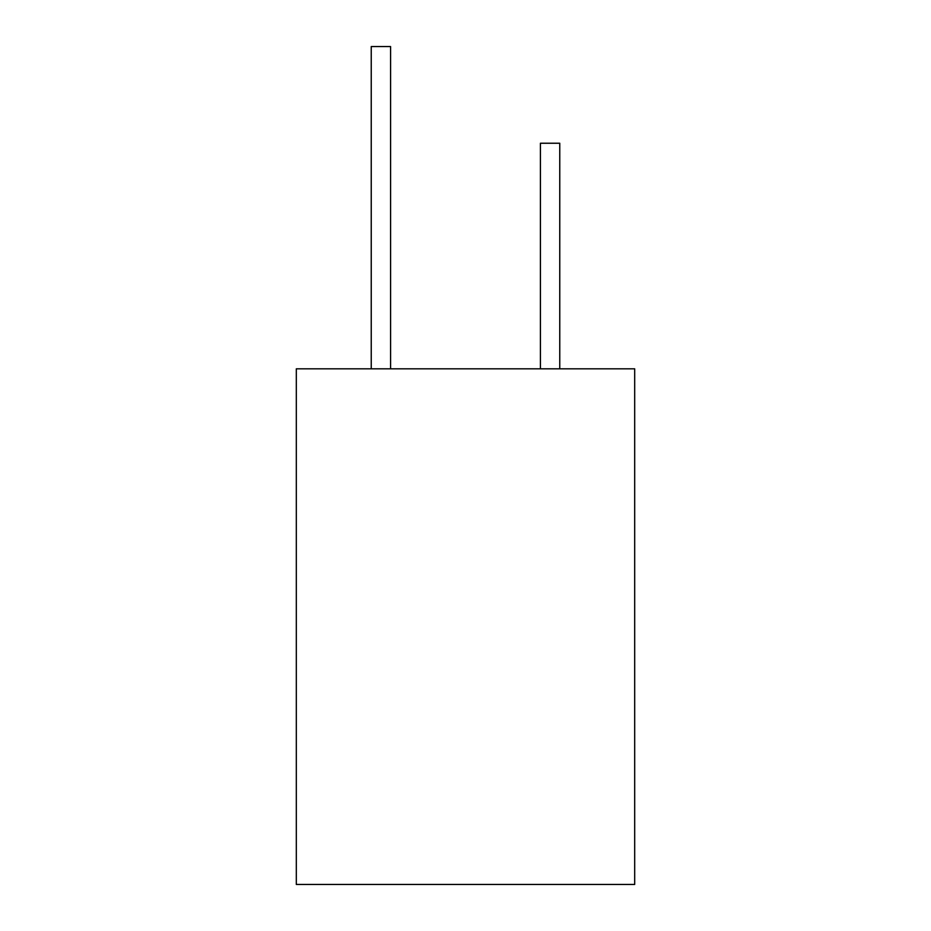<?xml version="1.0" encoding="UTF-8"?>
<svg xmlns="http://www.w3.org/2000/svg" width="931" height="931" viewBox="0 0 931 931"><rect width="100%" height="100%" fill="white"/><g stroke="black" fill="none" stroke-linecap="round" stroke-linejoin="round"><path stroke-width="1.4" d="M634.686 884.45L296.314 884.45L296.314 368.816L634.686 368.816L634.686 884.45M371.236 368.816L371.236 46.55L390.578 46.55L390.578 368.816M540.422 368.816L540.422 143.234L559.764 143.234L559.764 368.816"/></g></svg>
